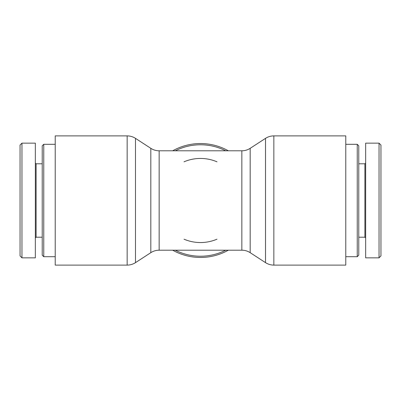 <?xml version="1.0" encoding="UTF-8"?>
<svg xmlns="http://www.w3.org/2000/svg" width="401" height="401" viewBox="0 0 401 401"><rect width="100%" height="100%" fill="white"/><g stroke="black" fill="none" stroke-linecap="round" stroke-linejoin="round"><path stroke-width="0.6" d="M184.019 161.809A42.055 42.055 0 0 1 216.981 161.809M228.334 150.801A56.962 56.962 0 0 0 172.666 150.801M172.666 250.199A56.962 56.962 0 0 0 228.334 250.199M216.976 239.191A42.055 42.055 0 0 1 184.024 239.191M345.777 200.5L345.777 265.111L273.848 265.111L273.848 135.889L345.777 135.889L345.777 200.5M127.152 265.111L127.152 135.889L55.223 135.889L55.223 265.111L127.152 265.111C130.17 265.091 132.947 264.269 135.483 262.64L135.483 138.36L150.821 148.33L150.821 252.67L135.483 262.64M357.246 256.7L358.775 255.171L358.775 145.829L357.246 144.3L357.246 256.7L345.777 256.7M379.04 143.152L380.95 145.062L380.95 255.908L379.04 257.818L379.04 143.152L365.657 143.152L365.657 257.848L379.04 257.848M365.657 163.032L364.895 163.798L364.895 237.202L365.657 237.968M364.895 237.202L358.775 237.202M43.754 144.3L42.225 145.829L42.225 255.171L43.754 256.7L43.754 144.3L55.223 144.3M21.96 143.152L20.05 145.062L20.05 255.908L21.96 257.818L21.96 143.152L35.343 143.152L35.343 257.848L21.96 257.848M35.343 237.968L36.105 237.202L36.105 163.798L35.343 163.032M36.105 237.202L42.225 237.202M241.843 250.199L159.157 250.199L159.157 150.801L241.843 150.801L241.843 250.199C244.861 250.219 247.638 251.041 250.179 252.67L250.179 148.33L265.517 138.36L265.517 262.64C268.053 264.269 270.83 265.091 273.848 265.111M225.713 250.199A55.729 55.729 0 0 1 175.287 250.199M175.287 150.801A55.729 55.729 0 0 1 225.713 150.801M265.517 138.36C268.053 136.731 270.83 135.909 273.848 135.889M250.179 252.67L265.517 262.64M241.843 150.801C244.861 150.781 247.638 149.959 250.179 148.33M150.821 148.33C153.362 149.959 156.139 150.781 159.157 150.801M159.157 250.199C156.139 250.219 153.362 251.041 150.821 252.67M127.152 135.889C130.17 135.909 132.947 136.731 135.483 138.36M357.246 144.3L345.777 144.3M364.895 163.798L358.775 163.798M43.754 256.7L55.223 256.7M36.105 163.798L42.225 163.798"/></g></svg>
